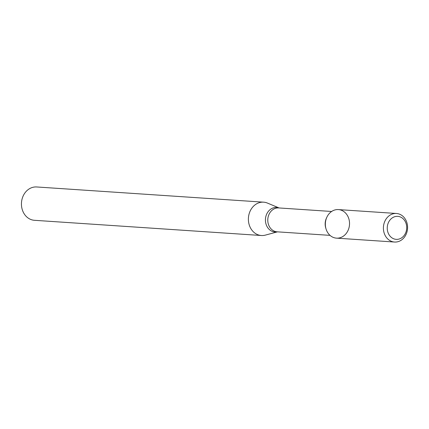 <?xml version="1.0" encoding="UTF-8"?>
<svg xmlns="http://www.w3.org/2000/svg" width="429" height="429" viewBox="0 0 429 429"><rect width="100%" height="100%" fill="white"/><g stroke="black" fill="none" stroke-linecap="round" stroke-linejoin="round"><path stroke-width="0.64" d="M396.45 213.476L338.395 209.588A14.313 12.082 93.8 0 0 325.354 224.78A14.313 12.082 93.8 0 0 326.072 229.059A14.313 12.082 93.8 0 0 344.138 235.591A14.313 12.082 93.8 0 0 345.645 213.138A14.313 12.082 93.8 0 0 326.866 217.203A14.313 12.082 93.8 0 0 325.354 224.78A14.313 12.082 93.8 0 0 336.481 238.143L394.535 242.036A14.313 12.082 93.8 0 0 407.55 228.56A14.313 12.082 93.8 0 0 396.45 213.476A14.313 12.082 93.8 0 0 383.408 228.668A14.313 12.082 93.8 0 0 394.535 242.036M326.866 217.203L326.431 218.147A11.974 10.108 93.8 0 0 325.166 224.485A11.974 10.108 93.8 0 0 325.767 228.062L326.072 229.059M279.086 207.952L267.487 203.094A16.704 14.103 93.8 0 0 263.62 202.172A16.704 14.103 93.8 0 0 248.396 219.911A16.704 14.103 93.8 0 0 261.384 235.51A16.704 14.103 93.8 0 0 265.342 235.119L277.483 231.848M263.62 202.172L36.674 186.964A16.704 14.103 93.8 0 0 21.45 204.703A16.704 14.103 93.8 0 0 34.438 220.302L261.384 235.51M387.248 228.593A11.529 9.733 93.8 0 0 402.198 237.441A11.529 9.733 93.8 0 0 401.501 217.53A11.529 9.733 93.8 0 0 387.248 228.593M331.633 211.476L278.694 207.931A11.974 10.108 93.8 0 0 267.787 220.64A11.974 10.108 93.8 0 0 277.096 231.821L330.035 235.365M279.043 207.952A12.312 10.393 93.8 0 0 265.433 220.522A12.312 10.393 93.8 0 0 277.445 231.842"/></g></svg>
